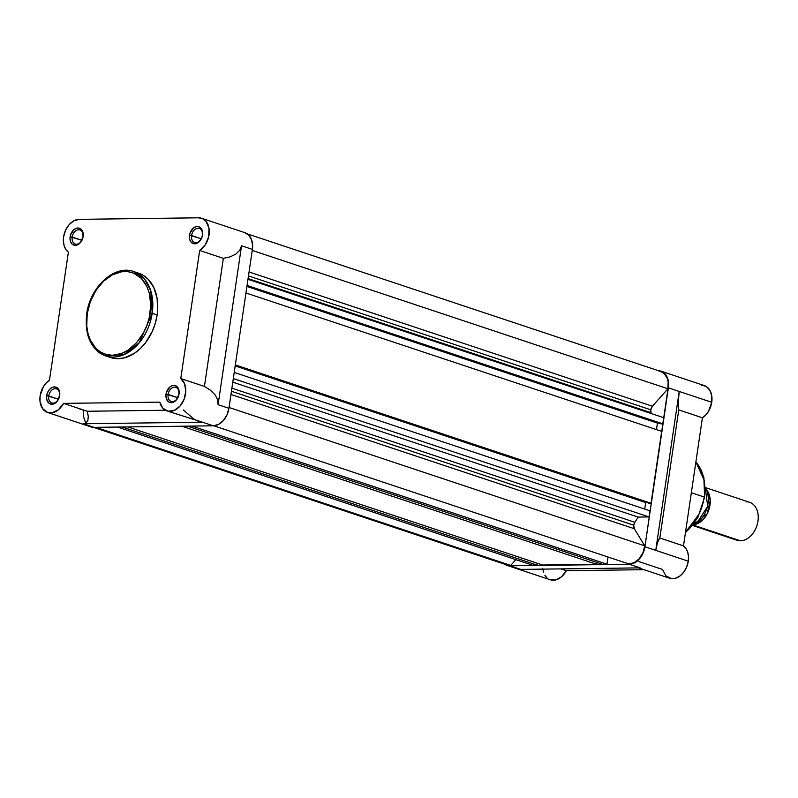 <?xml version="1.0" encoding="UTF-8"?>
<svg xmlns="http://www.w3.org/2000/svg" width="798" height="798" viewBox="0 0 798 798"><rect width="100%" height="100%" fill="white"/><g stroke="black" fill="none" stroke-linecap="round" stroke-linejoin="round"><path stroke-width="1.2" d="M178.942 394.302A7.411 5.277 -71.6 0 0 174.582 387.15A7.411 5.277 -71.6 0 0 168.089 394.441L166.024 394.122A8.888 6.334 108.4 0 1 173.814 385.374A8.888 6.334 108.4 0 1 179.041 393.953L178.942 394.302A7.411 5.277 108.4 0 1 171.181 401.394A7.411 5.277 108.4 0 1 168.089 394.441A7.411 5.277 108.4 0 1 175.859 387.339A7.411 5.277 108.4 0 1 178.942 394.302L178.652 389.155L177.216 386.791L175.051 385.524L172.518 385.554L169.974 386.88L166.393 392.436L165.894 395.818L166.403 398.93L168.857 402.082L171.251 402.711L173.844 402.012L176.228 400.107L179.041 393.953A8.888 6.334 108.4 0 1 171.251 402.711A8.888 6.334 108.4 0 1 166.024 394.122L177.814 397.673L168.089 394.441A7.411 5.277 -71.6 0 0 172.448 401.594A7.411 5.277 -71.6 0 0 178.942 394.302M59.581 395.848A7.411 5.277 -71.6 0 0 55.222 388.696A7.411 5.277 -71.6 0 0 48.728 395.988L46.653 395.668A8.888 6.334 108.4 0 1 54.444 386.92A8.888 6.334 108.4 0 1 59.68 395.499L59.621 395.858A7.411 5.277 108.4 0 1 51.81 402.94A7.411 5.277 108.4 0 1 48.728 395.988A7.411 5.277 108.4 0 1 56.488 388.885A7.411 5.277 108.4 0 1 59.581 395.848L59.291 390.701L57.845 388.337L55.69 387.07L53.147 387.1L50.613 388.426L48.459 390.84L47.032 393.983L46.533 397.364L47.042 400.476L49.496 403.628L51.89 404.257L54.473 403.559L56.867 401.653L59.68 395.499A8.888 6.334 108.4 0 1 51.89 404.257A8.888 6.334 108.4 0 1 46.653 395.668L58.454 399.219L48.728 395.988A7.411 5.277 -71.6 0 0 53.087 403.14A7.411 5.277 -71.6 0 0 59.581 395.848M83.042 236.936A7.411 5.277 -71.6 0 0 78.683 229.784A7.411 5.277 -71.6 0 0 72.189 237.076L70.124 236.767A8.888 6.334 108.4 0 1 77.915 228.009A8.888 6.334 108.4 0 1 83.142 236.597L83.042 236.936A7.411 5.277 108.4 0 1 75.281 244.038A7.411 5.277 108.4 0 1 72.189 237.076A7.411 5.277 108.4 0 1 79.96 229.984A7.411 5.277 108.4 0 1 83.042 236.936L82.753 231.799L81.316 229.425L79.152 228.158L76.618 228.198L74.074 229.525L70.493 235.071L69.995 238.452L70.503 241.565L71.95 243.939L74.104 245.195L77.945 244.657L80.329 242.752L83.142 236.597A8.888 6.334 108.4 0 1 75.351 245.345A8.888 6.334 108.4 0 1 70.124 236.767L81.915 240.318L72.189 237.076A7.411 5.277 -71.6 0 0 76.548 244.228A7.411 5.277 -71.6 0 0 83.042 236.936M202.403 235.39A7.411 5.277 -71.6 0 0 198.044 228.238A7.411 5.277 -71.6 0 0 191.56 235.53L189.485 235.22A8.888 6.334 108.4 0 1 197.276 226.472A8.888 6.334 108.4 0 1 202.502 235.051L202.403 235.39A7.411 5.277 108.4 0 1 194.642 242.492A7.411 5.277 108.4 0 1 191.56 235.53A7.411 5.277 108.4 0 1 199.32 228.437A7.411 5.277 108.4 0 1 202.403 235.39L202.123 230.253L200.677 227.879L198.522 226.622L195.979 226.652L193.445 227.979L189.864 233.495L189.355 236.906L189.874 240.018L191.311 242.393L193.475 243.649L196.009 243.619L198.552 242.293L201.525 238.373L202.502 235.051A8.888 6.334 108.4 0 1 194.712 243.799A8.888 6.334 108.4 0 1 189.485 235.22L201.286 238.772L191.56 235.53A7.411 5.277 -71.6 0 0 195.919 242.692A7.411 5.277 -71.6 0 0 202.403 235.39M150.134 312.986C149.595 325.225 135.859 354.412 112.478 355.29C89.276 355.02 84.119 326.073 87.201 313.804L90.344 301.624L95.94 290.452L103.481 281.265L112.338 274.841L121.735 271.739L127.909 271.659L133.725 273.185L141.296 278.332L146.912 286.502L149.336 293.285L150.742 304.816L149.376 317.095L146.982 325.165L143.5 332.786L136.548 342.731L128.049 350.142L121.885 353.364L112.478 355.29L106.463 354.561L100.907 352.257L96.039 348.457L90.413 340.287L87.999 333.504L86.753 325.943L87.201 313.804C87.74 301.564 101.476 272.367 124.857 271.5C148.059 271.769 153.206 300.716 150.134 312.986L152.209 313.295L150.134 312.986M105.615 355.888L123.64 354.801L139.291 342.741L152.209 313.295A44.439 31.681 108.4 0 1 105.615 355.888A44.439 31.681 108.4 0 1 87.102 314.143L86.723 313.913C84.488 335.379 90.782 349.374 105.615 355.888L110.543 357.534A44.439 31.681 -71.6 0 0 157.136 314.941L152.209 313.295L157.136 314.941L157.605 310.691L157.106 298.382L153.805 287.539L147.989 279.091L142.952 275.16L138.583 273.175M47.551 412.456L90.922 426.89A17.775 12.678 -71.6 0 0 93.974 427.359L83.132 423.748L86.144 422.85L87.89 420.327L88.269 416.366L87.221 411.259L165.395 410.242L87.221 411.259L63.571 403.379A17.775 12.678 108.4 0 1 47.551 412.456A17.775 12.678 108.4 0 1 40.139 395.758A17.775 12.678 108.4 0 1 49.476 380.257L68.389 252.168L65.885 249.485L64.179 245.844L63.401 241.525L63.611 236.846A17.775 12.678 108.4 0 1 79.192 219.35L198.552 217.804A17.775 12.678 108.4 0 1 201.605 218.273A17.775 12.678 108.4 0 1 209.226 232.946A17.775 12.678 108.4 0 1 199.69 250.462L223.35 258.343L204.428 386.431L180.777 378.561L199.69 250.462L223.35 258.343L230.313 256.796L235.919 254.043L239.759 250.283L241.545 245.794L252.387 249.405A17.775 12.678 -71.6 0 0 244.986 232.707L201.605 218.273M89.186 426.102L93.974 427.359L83.132 423.748L86.144 422.85L87.89 420.327L88.269 416.366L87.221 411.259L63.571 403.379L159.78 402.132L63.571 403.379L58.344 409.853L51.85 412.825L47.611 412.476L42.513 408.526L40.02 401.414L40.139 395.758L43.381 386.711L46.164 383.01L49.476 380.257L68.389 252.168A17.775 12.678 108.4 0 1 63.611 236.846L65.576 230.203L69.236 224.537L74.015 220.727L79.192 219.35L198.552 217.804L202.672 218.702L206.054 221.405L208.976 228.158L208.717 236.617L205.345 244.707L199.69 250.462L180.777 378.561A17.775 12.678 108.4 0 1 183.819 399.978A17.775 12.678 108.4 0 1 166.912 410.91A17.775 12.678 108.4 0 1 159.78 402.132L162.842 408.197L167.999 411.199L174.134 410.471L179.929 406.182L184.119 399.259L185.794 391.21L184.587 383.768L180.777 378.561L204.428 386.431L223.35 258.343L230.313 256.796L235.919 254.043L239.759 250.283L241.545 245.794L252.387 249.405L252.637 246.023L251.619 239.799L248.727 235.061L244.417 232.537M213.345 425.813A17.775 12.678 -71.6 0 0 228.926 408.307L218.083 404.696L217.674 399.818L215.121 394.91L210.592 390.332L204.428 386.431L210.592 390.332L215.121 394.91L217.674 399.818L218.083 404.696L241.545 245.794L218.083 404.696L228.926 408.307L252.387 249.405L228.926 408.307L226.951 414.96L223.3 420.616L218.522 424.426L213.345 425.813L93.974 427.359L213.345 425.813L202.502 422.202L213.345 425.813M183.44 410.012L193.705 418.96L198.463 421.404L202.502 422.202L83.132 423.748L202.502 422.202L166.912 410.91M111.949 357.953L118.184 358.701L124.658 357.783L134.283 353.384L140.288 348.596L145.685 342.532L152.209 331.559L155.261 323.399L157.136 314.941A44.439 31.681 -71.6 0 0 138.613 273.195L133.685 271.549A44.439 31.681 108.4 0 1 152.209 313.295L150.772 290.771L144.628 279.18L133.685 271.549C114.603 264.298 89.994 287.021 86.713 313.913M79.072 408.716L83.521 410.192L83.531 416.815L85.516 422.401M508.156 565.283L510.71 565.413L95.85 427.329L510.71 565.413L515.847 559.637L510.71 565.413A17.406 12.409 -71.6 0 1 507.019 564.984L93.486 427.349M650.779 409.813L248.477 275.918L650.779 409.813L652.415 406.222A5.187 3.701 -71.6 0 0 650.779 409.813A5.187 3.701 -71.6 0 0 651.038 412.696L650.779 409.813M247.31 233.864L660.844 371.509A17.406 12.409 -71.6 0 1 667.946 388.786L252.238 250.422L667.946 388.786L652.415 406.222L249.056 271.968L652.415 406.222L667.946 388.786L668.155 381.803L667.407 378.641L664.385 373.693L660.784 371.479M633.742 525.174L231.44 391.269L633.742 525.174L634.849 522.271A5.187 3.701 -71.6 0 0 633.742 525.174A5.187 3.701 -71.6 0 0 634.33 528.735L633.742 525.174M231.899 388.157L634.849 522.271A98.224 70.025 -71.6 0 0 638.141 517.074L649.033 516.934L649.941 510.79L649.033 516.934L638.141 517.074L232.787 382.162L638.141 517.074A98.224 70.025 -71.6 0 1 634.849 522.271L231.899 388.157M628.684 563.887L634.101 562.72L639.128 558.809L642.899 552.834L644.754 545.832L634.33 528.735L644.754 545.832L229.046 407.479L644.754 545.832A17.406 12.409 -71.6 0 1 628.684 563.887L213.794 425.793L628.684 563.887M644.734 509.054L645.692 502.55L646.859 502.541L645.692 502.55L644.734 509.054M649.153 503.299L651.058 503.279L661.682 431.339L651.058 503.279L649.153 503.299L235.24 365.544L649.153 503.299M656.465 429.603L657.422 423.1L658.589 423.09L657.422 423.1L656.465 429.603M660.884 423.848L662.789 423.828L663.697 417.683L662.789 423.828L660.884 423.848L246.971 286.093L660.884 423.848M651.368 413.583A98.224 70.025 -71.6 0 0 651.038 412.696L248.078 278.582L651.038 412.696A98.224 70.025 -71.6 0 1 651.368 413.583M532.416 565.154L537.034 565.094L537.303 563.238L537.034 565.094L532.416 565.154L117.486 427.05L532.416 565.154M542.67 565.024L596.714 564.326L596.984 562.46L596.714 564.326L542.67 565.024L127.74 426.92L542.67 565.024M602.36 564.246L606.939 564.186L608.026 557.004L606.939 564.186L602.36 564.246L187.42 426.152L602.36 564.246M230.971 394.481L634.33 528.735L230.971 394.481M233.315 378.571L649.033 516.934L233.315 378.571M234.223 372.427L649.941 510.79L234.223 372.427M235.181 365.923L645.692 502.55L235.181 365.923M235.33 364.915L651.058 503.279L235.33 364.915M245.954 292.976L661.682 431.339L245.954 292.976M246.911 286.472L657.422 423.1L246.911 286.472M247.061 285.465L662.789 423.828L247.061 285.465M247.969 279.32L663.697 417.683L247.969 279.32M122.094 426.99L537.034 565.094L122.094 426.99M181.774 426.222L596.714 564.326L181.774 426.222M192.009 426.092L606.939 564.186L192.009 426.092M695.896 461.922L703.866 477.384L704.594 497.254L699.118 514.022L685.492 532.366A44.439 31.681 -71.6 0 0 704.215 497.024L691.347 492.735L704.215 497.024A44.439 31.681 -71.6 0 0 695.876 462.032L704.125 480.087L704.594 497.254L697.961 517.244L685.432 532.805M658.4 370.691A17.775 12.678 108.4 0 1 660.963 371.15A17.775 12.678 108.4 0 1 668.365 387.848L711.746 402.292A17.775 12.678 -71.6 0 0 704.335 385.584L660.963 371.15M638.58 567.887L669.642 578.231A17.775 12.678 -71.6 0 0 688.275 561.194L688.484 556.515L687.706 552.196L686.001 548.565L683.497 545.882L659.836 538.002L659.268 538.57L657.043 543.917L655.747 550.371L688.275 561.194A17.775 12.678 -71.6 0 0 683.497 545.882L659.836 538.002L678.759 409.913L702.41 417.783L683.497 545.882L702.41 417.783L705.721 415.03L708.504 411.329L711.746 402.292L711.726 395.668L709.741 390.082L706.07 386.372L701.282 385.125M509.962 565.802A17.775 12.678 108.4 0 1 506.9 565.343A17.775 12.678 108.4 0 1 504.575 564.176L509.962 565.802L629.323 564.266L640.166 567.867L520.805 569.413L509.962 565.802L629.323 564.266L640.166 567.867L520.805 569.413L509.962 565.802M522.75 569.283L520.805 569.413L522.75 569.283M549.413 579.438L555.368 580.006L561.433 576.874L566.291 570.7L560.864 568.894L566.291 570.7L644.006 569.692L566.291 570.7A17.775 12.678 -71.6 0 1 550.271 579.777L506.9 565.343M638.849 561.583L662.51 569.453L665.841 575.817L671.467 578.63L675.836 578.171L680.145 575.857L683.906 571.947L686.719 566.869L688.275 561.194L644.904 546.76A17.775 12.678 108.4 0 1 629.323 564.266L634.5 562.879L639.278 559.069L642.929 553.403L644.904 546.76L655.747 550.371L679.208 391.459L678.37 401.304L678.759 409.913L702.41 417.783A17.775 12.678 -71.6 0 0 711.746 402.292L668.365 387.848L644.904 546.76L668.614 384.476L667.597 378.252L664.714 373.514L662.699 371.938L657.911 370.681M542.72 568.445L543.448 572.116M544.874 575.288L546.899 577.772M655.747 550.371L657.572 542.161L659.836 538.002L678.759 409.913L678.37 401.304L679.208 391.459L655.747 550.371M706.619 489.852L710.23 500.296L707.158 513.822L693.103 524.795A20 14.254 108.4 0 0 708.395 511.089A20 14.254 108.4 0 0 706.619 489.852M746.21 501.792A20 14.254 108.4 0 1 757.98 521.104A20 14.254 108.4 0 1 740.444 540.795L692.943 524.994L740.444 540.795A20 14.254 -71.6 0 0 757.521 523.468A20 14.254 -71.6 0 0 749.641 502.321L705.442 487.608M694.1 523.438L696.913 523.318L694.729 522.54L696.804 523.229A23.332 16.638 -71.6 0 0 705.193 487.349A23.332 16.638 108.4 0 1 696.804 523.229L694.1 523.438M692.564 525.483L737.013 540.276A20 14.254 -71.6 0 0 740.444 540.795A20 14.254 108.4 0 1 733.941 538.63M705.183 487.209L707.696 506.211L696.754 523.368"/></g></svg>
